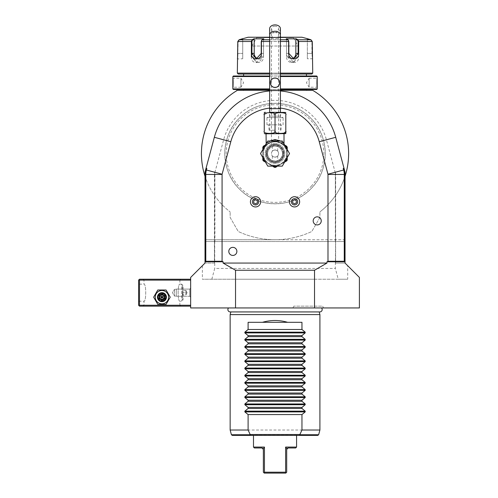 <?xml version="1.0" encoding="UTF-8"?>
<svg xmlns="http://www.w3.org/2000/svg" width="498" height="498" viewBox="0 0 498 498"><rect width="100%" height="100%" fill="white"/><g stroke="black" fill="none" stroke-linecap="round" stroke-linejoin="round"><path stroke-width="0.37" stroke-dasharray="2.49 1.87" d="M161.931 300.356L161.931 299.827L159.634 298.501L159.634 295.843L161.931 294.517L164.234 295.843L164.234 298.501L161.931 299.827L161.931 297.175L159.634 298.501L159.634 295.843L164.234 298.501L164.234 295.843L164.234 298.501L164.689 298.763L161.931 300.356L159.179 298.763L159.634 298.501L161.931 299.827L164.234 298.501M157.897 297.175A4.04 4.04 0 0 0 161.931 301.209A4.04 4.04 0 0 0 165.971 297.175A4.04 4.04 0 0 0 161.931 293.135A4.04 4.04 0 0 0 157.897 297.175M160.001 301.222L157.449 297.175A4.488 4.488 0 0 0 161.931 301.664A4.488 4.488 0 0 0 166.419 297.175A4.488 4.488 0 0 1 161.931 301.664A4.488 4.488 0 0 1 157.449 297.175A4.488 4.488 0 0 1 161.931 292.687A4.488 4.488 0 0 1 166.419 297.175C166.693 291.386 157.175 291.386 157.449 297.175A4.488 4.488 0 0 1 161.931 292.687A4.488 4.488 0 0 1 166.419 297.175L165.983 299.105M155.258 297.175A6.673 6.673 0 0 1 161.931 290.496A6.673 6.673 0 0 1 168.61 297.175A6.673 6.673 0 0 1 161.931 303.848A6.673 6.673 0 0 1 155.258 297.175A6.673 6.673 0 0 1 161.931 290.496A6.673 6.673 0 0 1 168.61 297.175A6.673 6.673 0 0 1 161.931 303.848A6.673 6.673 0 0 1 155.258 297.175A6.673 6.673 0 0 1 161.931 290.496A6.673 6.673 0 0 1 168.61 297.175A6.673 6.673 0 0 1 161.931 303.848A6.673 6.673 0 0 1 155.258 297.175M153.645 297.175L157.785 289.992L166.077 289.992L170.223 297.175L166.077 304.353L157.785 304.353L153.645 297.175L157.785 289.992L166.077 289.992L170.223 297.175L166.077 304.353L157.785 304.353L153.645 297.175L157.785 289.992L166.077 289.992L170.223 297.175L166.077 304.353L157.785 304.353L153.645 297.175M190.659 305.249L139.496 305.249L139.496 280.119L190.659 280.119L190.659 306.146L190.659 280.119M139.496 280.119L139.048 279.671L139.496 279.222L190.659 279.222M202.362 265.714L202.362 279.222L235.535 279.222L235.535 307.945L190.659 307.945L190.659 277.423L205.02 263.062L205.02 176.267A73.604 73.604 0 0 0 230.151 211.893A73.604 73.604 0 0 1 205.02 176.267L205.02 241.524L205.02 172.084L214.339 137.299A62.829 62.829 0 0 1 335.72 137.299A62.829 62.829 0 0 0 214.339 137.299A62.829 62.829 0 0 1 335.72 137.299L345.039 172.084L345.039 176.267A73.604 73.604 0 0 0 312.769 90.368L237.291 90.368A73.604 73.604 0 0 0 205.02 176.267M235.535 307.945L359.4 307.945L359.4 277.423L345.039 263.062L335.559 263.062L335.559 241.524L335.347 268.447L338.235 279.222L347.697 279.222L347.697 265.714M321.521 307.945L228.538 307.945L321.521 307.945M323.625 307.945L292.843 307.945L323.638 307.945L322.604 306.146L293.882 306.146L322.604 306.146M347.697 279.222L314.524 279.222L314.524 307.945M314.524 279.222L235.535 279.222M338.235 279.222L202.362 279.222M211.824 279.222L214.713 268.447L335.347 268.447M335.347 241.524L335.359 172.233A8.566 8.566 0 0 1 335.652 174.449L335.652 263.062L345.039 263.062L345.039 172.084L335.72 137.299L345.039 172.084M214.408 263.062L205.02 263.062L214.408 263.062L214.408 174.449A8.566 8.566 0 0 1 214.7 172.233L214.501 241.524L214.924 241.524L214.924 172.296L223.633 139.789A53.211 53.211 0 0 1 326.427 139.789L335.135 172.296M214.713 241.524L214.713 268.447M239.488 118.014A50.267 50.267 0 0 1 310.571 118.014A50.267 50.267 0 0 1 310.571 189.103A50.267 50.267 0 0 1 239.488 189.103A50.267 50.267 0 0 1 239.488 118.014C257.983 98.536 292.077 98.536 310.571 118.014C330.056 136.514 330.05 170.609 310.571 189.103C292.077 208.581 257.989 208.587 239.488 189.097C219.998 170.596 220.016 136.502 239.488 118.014M344.429 169.806L345.039 174.449A17.953 17.953 0 0 0 344.429 169.806L335.359 172.233L335.559 241.524M345.039 241.524L205.917 241.524L205.917 239.725L205.17 241.524L205.917 239.725L205.917 241.524L205.17 241.524L345.039 241.524L345.039 176.267A73.604 73.604 0 0 1 319.909 211.893A73.604 73.604 0 0 0 345.039 176.267M269.642 90.96A62.829 62.829 0 0 1 280.418 90.96M280.418 108.097A45.779 45.779 0 0 0 269.642 108.097M286.699 153.558A11.666 11.666 0 0 0 275.033 141.893A11.666 11.666 0 0 0 263.361 153.558A11.666 11.666 0 0 0 275.033 165.23A11.666 11.666 0 0 0 286.699 153.558A11.666 11.666 0 0 0 275.033 141.893A11.666 11.666 0 0 0 263.361 153.558A11.666 11.666 0 0 0 275.033 165.23A11.666 11.666 0 0 0 286.699 153.558M289.419 201.827A5.117 5.117 0 0 0 294.53 206.944A5.117 5.117 0 0 0 299.647 201.827A5.117 5.117 0 0 0 294.53 196.71A5.117 5.117 0 0 0 289.419 201.827M250.413 201.827A5.117 5.117 0 0 0 255.53 206.944A5.117 5.117 0 0 0 260.647 201.827A5.117 5.117 0 0 0 255.53 196.71A5.117 5.117 0 0 0 250.413 201.827M285.261 161.744A13.104 13.104 0 0 0 287.24 158.327L287.24 160.045A13.826 13.826 0 0 1 286.748 160.885L281.133 164.128A12.207 12.207 0 0 0 287.24 153.558L287.24 157.549L287.24 153.558A12.207 12.207 0 0 0 275.033 141.351A12.207 12.207 0 0 0 262.826 153.558A12.207 12.207 0 0 0 275.033 165.766A12.207 12.207 0 0 0 287.24 153.558A12.207 12.207 0 0 1 275.033 165.766A12.207 12.207 0 0 1 262.826 153.558A12.207 12.207 0 0 0 268.926 164.128L272.381 166.127L268.926 164.128A12.207 12.207 0 0 0 281.133 164.128L284.588 162.136M280.175 140.99L281.656 142.036L282.03 143.555L275.033 141.351L268.03 143.555L268.403 142.036L267.843 142.372C265.446 144.028 265.446 144.028 267.843 142.372C265.446 144.028 265.446 144.028 267.843 142.372L269.885 140.99M278.619 140.237L275.033 139.558L268.403 142.036L268.03 143.555L275.033 141.351L282.03 143.555L281.656 142.036L280.013 140.897M279.135 140.455L278.693 140.262M285.086 145.846L281.955 143.48L281.656 142.036L282.217 142.372C284.613 144.028 284.613 144.028 282.217 142.372C284.613 144.028 284.613 144.028 282.217 142.372L281.656 142.036L281.88 143.436L282.758 143.922A1.793 1.357 120 0 1 282.217 142.372L282.758 143.922C285.622 145.578 285.622 145.578 282.758 143.922C285.622 145.578 285.622 145.578 282.758 143.922L282.03 143.555A12.207 12.207 0 0 1 287.24 153.558A12.207 12.207 0 0 0 275.033 141.351A12.207 12.207 0 0 0 262.826 153.558L262.826 157.549M284.775 133.813L266.057 133.813M283.698 133.227L276.919 133.159L275.033 131.117L275.033 114.963C272.655 111.919 288.168 111.919 285.802 114.963L285.802 131.117C285.802 134.161 285.802 134.161 285.802 131.117L283.885 133.165M275.033 131.117C277.392 134.161 261.904 134.161 264.257 131.117C264.257 134.161 264.257 134.161 264.257 131.117L264.314 114.552L269.132 112.48M264.314 131.516L264.257 131.117M269.374 112.473L275.033 114.963M285.802 114.963C285.802 111.919 285.802 111.919 285.802 114.963M264.257 114.963C264.257 111.919 264.257 111.919 264.257 114.963M284.775 112.268L269.468 112.268L280.598 112.268L269.468 112.268L269.468 116.146L266.953 117.653L283.107 117.653L283.107 124.836L266.953 124.836L283.107 124.836M266.953 124.836L266.953 117.653L283.107 117.653L280.598 116.146L269.468 116.146L280.598 116.146L280.598 112.268M275.033 124.836L268.634 124.836L275.033 124.836M275.033 130.221L269.107 130.221L275.033 130.221M280.418 28.71A5.385 3.81 0 0 1 275.033 32.519A5.385 3.81 0 0 1 269.642 28.71M275.033 26.17A3.592 2.54 180 0 0 271.441 28.71A3.592 2.54 180 0 0 275.033 31.25A3.592 2.54 180 0 0 278.619 28.71A3.592 2.54 180 0 0 275.033 26.17M280.418 108.682L271.441 108.682L271.441 144.364L275.033 143.685L271.441 144.364M278.619 144.364L275.033 143.685L278.619 144.364L278.619 108.682L269.642 108.682M275.033 143.685A9.873 9.873 0 0 1 284.906 153.558A9.873 9.873 0 0 1 275.033 163.431A9.873 9.873 0 0 1 265.154 153.558A9.873 9.873 0 0 1 275.033 143.685A9.873 9.873 0 0 1 284.906 153.558A9.873 9.873 0 0 1 275.033 163.431A9.873 9.873 0 0 1 265.154 153.558A9.873 9.873 0 0 1 275.033 143.685M284.003 153.558A8.976 8.976 0 0 0 275.033 144.582A8.976 8.976 0 0 0 266.057 153.558A8.976 8.976 0 0 0 275.033 162.535A8.976 8.976 0 0 0 284.003 153.558A8.976 8.976 0 0 0 275.033 144.582A8.976 8.976 0 0 0 266.057 153.558A8.976 8.976 0 0 0 275.033 162.535A8.976 8.976 0 0 0 284.003 153.558M282.659 153.558A7.632 7.632 0 0 0 275.033 145.926A7.632 7.632 0 0 0 267.401 153.558A7.632 7.632 0 0 0 275.033 161.19A7.632 7.632 0 0 0 282.659 153.558A7.632 7.632 0 0 0 275.033 145.926A7.632 7.632 0 0 0 267.401 153.558A7.632 7.632 0 0 0 275.033 161.19A7.632 7.632 0 0 0 282.659 153.558A7.632 7.632 0 0 1 275.033 161.19A7.632 7.632 0 0 1 267.401 153.558M272.338 160.698C274.13 161.234 275.929 161.234 277.722 160.698C275.929 161.234 274.13 161.234 272.338 160.698L272.338 155.936C272.481 156.378 273.377 156.783 275.033 157.15A3.592 3.592 0 0 0 278.619 153.558A3.592 3.592 0 0 0 275.033 149.966C276.683 150.334 277.579 150.738 277.722 151.187C277.579 150.738 276.683 150.334 275.033 149.966A3.592 3.592 0 0 0 271.441 153.558A3.592 3.592 0 0 0 275.033 157.15A3.592 3.592 0 0 0 278.619 153.558A3.592 3.592 0 0 0 275.033 149.966A3.592 3.592 0 0 0 271.441 153.558A3.592 3.592 0 0 0 275.033 157.15C276.683 156.783 277.579 156.378 277.722 155.936C277.579 156.378 276.683 156.783 275.033 157.15C273.377 156.789 272.481 156.378 272.338 155.936M277.722 146.418C275.929 145.883 274.13 145.883 272.338 146.418C274.13 145.883 275.929 145.883 277.722 146.418L277.722 151.187M272.338 151.187C272.481 150.738 273.377 150.334 275.033 149.966C273.377 150.334 272.481 150.738 272.338 151.187L272.338 146.418M277.722 155.936L277.722 160.698M264.631 145.466L267.302 143.922C264.438 145.578 264.438 145.578 267.302 143.922C264.438 145.578 264.438 145.578 267.302 143.922L268.105 143.48A0.896 0.641 -134.6 0 0 268.179 143.436L268.03 143.555A12.207 12.207 0 0 0 262.826 153.558L262.826 149.568L262.826 153.558A12.207 12.207 0 0 0 281.133 164.128A12.207 12.207 0 0 0 287.24 153.558L287.24 149.568M289.537 153.558L282.285 166.127L267.775 166.127L260.522 153.558L267.775 140.99L282.285 140.99L289.537 153.558M287.24 147.545L286.748 146.231L286.418 147.072L287.24 147.545L287.24 153.558A12.207 12.207 0 0 0 282.03 143.555L286.418 147.072L286.86 147.918M284.999 145.223L285.92 145.752M262.826 158.327A13.104 13.104 0 0 0 264.799 161.744L263.311 160.885A13.826 13.826 0 0 1 262.826 160.045L262.826 153.558A12.207 12.207 0 0 0 281.133 164.128L277.679 166.127L281.133 164.128A12.207 12.207 0 0 0 282.03 143.555A12.207 12.207 0 0 1 287.24 153.558M274.541 167.372L273.053 166.513A13.104 13.104 0 0 0 277.006 166.513L275.519 167.372A13.826 13.826 0 0 1 274.541 167.372M262.826 147.545L263.23 146.362L263.641 147.072A13.104 13.104 0 0 0 262.826 148.79L262.826 147.545L268.017 143.542L264.973 145.846M275.033 139.558L275.033 141.351C272.082 141.5 269.748 142.235 268.03 143.555L268.03 143.555A12.207 12.207 0 0 0 268.926 164.128A12.207 12.207 0 0 0 281.133 164.128M266.057 143.611L265.154 145.161L267.302 143.922A1.793 1.357 60 0 0 267.843 142.372A1.793 1.357 -120 0 1 267.302 143.922L265.471 144.98L268.105 143.48L268.403 142.036L268.179 143.436M296.329 200.794L296.329 202.867L294.53 203.9L292.737 202.867L292.737 200.794L294.53 199.754L296.329 200.794M257.323 200.794L257.323 202.867L255.53 203.9L253.731 202.867L253.731 200.794L255.53 199.754L257.323 200.794M205.02 174.449A17.953 17.953 0 0 1 205.63 169.806L205.02 174.449L214.769 174.449M205.63 169.806L214.924 172.296M214.501 263.062L214.501 241.524M313.808 91.003L312.769 90.368L313.808 91.003M344.89 241.524L344.143 239.725L344.143 241.524L344.143 239.725L344.89 241.524M275.033 239.725A86.166 86.166 0 0 0 311.823 231.477L319.909 217.464L319.909 211.893L319.909 217.464L311.823 231.477A86.166 86.166 0 0 1 275.033 239.725L344.143 239.725L275.033 239.725A86.166 86.166 0 0 1 238.243 231.477A86.166 86.166 0 0 0 275.033 239.725L205.917 239.725L275.033 239.725M230.151 217.464L238.243 231.477L230.151 217.464L230.151 211.893L230.151 217.464M237.291 90.368L236.251 91.003L237.291 90.368C236.233 91.01 236.233 91.01 237.291 90.368C236.233 91.01 236.233 91.01 237.291 90.368C236.233 91.01 236.233 91.01 237.291 90.368C236.233 91.01 236.233 91.01 237.291 90.368L236.88 90.368M280.418 90.368L269.642 90.368L280.418 90.368M243.254 90.368L306.805 90.368M312.769 90.368C313.827 91.01 313.827 91.01 312.769 90.368C313.827 91.01 313.827 91.01 312.769 90.368C313.827 91.01 313.827 91.01 312.769 90.368C313.827 91.01 313.827 91.01 312.769 90.368M280.418 90.331L269.642 90.331M306.444 89.466L243.615 89.472L306.444 89.466M243.615 90.331L306.444 90.331M316.678 89.472L280.418 89.472M269.642 89.472L233.381 89.472M317.22 88.93L280.418 88.93M317.22 76.543L280.418 76.543M275.033 77.893C281.339 77.607 281.339 87.866 275.033 87.586C281.339 87.872 281.339 77.607 275.033 77.893C268.721 77.607 268.721 87.866 275.033 87.586C268.721 87.872 268.721 77.607 275.033 77.893L275.033 78.248C269.25 77.943 269.25 87.53 275.033 87.225C280.81 87.536 280.81 77.943 275.033 78.248C280.81 77.943 280.81 87.53 275.033 87.225C269.25 87.536 269.25 77.943 275.033 78.248A4.488 4.488 0 0 1 279.515 82.736A4.488 4.488 0 0 1 275.033 87.225A4.488 4.488 0 0 1 270.545 82.736A4.488 4.488 0 0 1 275.033 78.248A4.488 4.488 0 0 0 270.545 82.736A4.488 4.488 0 0 0 275.033 87.225A4.488 4.488 0 0 0 279.515 82.736A4.488 4.488 0 0 0 275.033 78.248M317.195 78.074L317.151 78.479M317.07 79.381L317.027 79.935M317.002 80.377L316.977 80.825M316.952 81.516L316.933 82.232M316.933 82.736L316.933 83.241M316.952 83.988L316.977 84.654M317.002 85.164L317.033 85.575M317.07 86.129L317.151 87.001M317.195 87.399L316.859 87.225L316.859 78.248L316.859 87.225L309.14 87.225L309.14 78.248L316.859 78.248L317.214 77.893L316.859 78.248M269.642 88.93L232.846 88.93M269.642 76.543L232.846 76.543M232.865 87.399L232.908 86.994M232.989 86.11L233.033 85.569M233.058 85.139L233.083 84.654M233.108 83.975L233.126 83.241M233.126 82.736L233.126 82.214M233.108 81.485L233.083 80.825M233.058 80.327L233.027 79.898M232.989 79.338L232.908 78.472M232.865 78.074L233.201 78.248L233.201 87.225L233.201 78.248L240.92 78.248L240.92 87.225L233.201 87.225L232.846 87.586L233.201 87.225M316.678 76.007L233.381 76.007M243.615 76.007L306.444 76.007M243.615 74.034L306.444 74.034L243.615 74.034M269.642 74.034L280.418 74.034M311.829 74.034L238.231 74.034M269.642 73.138L280.418 73.138M312.277 53.386L311.922 53.386L311.922 41.496L310.845 40.108L311.922 41.496L312.371 58.77L311.922 53.386L307.341 53.386L307.341 58.77L307.341 53.386L312.277 53.386L312.377 56.069M297.972 39.759L310.939 39.759L310.845 40.108L307.341 39.18L307.341 53.386L307.341 39.18L310.845 40.108L310.939 39.759L312.277 41.496L298.676 41.496L297.972 39.759L297.605 40.108L295.849 39.18L295.849 56.977A5.385 4.663 -90 0 1 291.187 62.362A5.385 4.663 -90 0 1 286.524 56.977L288.815 56.977L293.702 62.362L298.14 56.977L298.14 41.496L297.605 40.108M295.849 39.18L296.173 38.813L286.201 38.813L288.479 40.282L288 39.759L288.635 41.496L288.635 56.977C288.51 64.348 299.267 64.391 298.676 56.977L298.676 53.386M288.342 40.151L288.815 41.496L288.635 56.977M252.418 39.585L251.92 41.496L251.92 56.977L251.384 56.977C250.78 64.367 261.537 64.379 261.425 56.977L261.425 41.496L262.06 39.759L261.718 40.151M239.214 40.108L238.137 41.496L237.689 58.77L238.137 41.496L239.214 40.108L242.719 39.18L239.214 40.108L239.121 39.759L239.214 40.108M242.719 58.77L242.719 38.813L242.719 58.77L237.353 58.976M237.465 58.179L237.521 57.768M237.546 57.531L237.602 56.996M237.652 56.455L237.689 55.981M237.72 55.521L237.751 54.774M237.783 53.616L237.783 41.496L239.121 39.759L252.088 39.759L251.384 41.496L251.92 41.496M312.402 56.374L312.458 57.002M312.507 57.463L312.557 57.893M312.582 58.11L312.644 58.577M312.732 73.138L237.334 73.138M261.425 56.977L261.245 41.496L261.786 40.108L263.535 39.18L263.535 56.977A5.385 4.663 90 0 1 258.873 62.362A5.385 4.663 90 0 1 254.21 56.977L251.92 56.977L256.358 62.362L261.245 56.977L263.535 56.977M288.274 40.108L286.524 39.18L288.274 40.108L288 39.759L262.06 39.759L261.587 40.282L263.865 38.813L261.786 40.108M307.341 38.813L307.341 39.18L307.341 38.813M269.642 37.232L280.418 37.232M292.438 58.577A5.385 4.663 -90 0 1 291.187 58.77A5.385 4.663 -90 0 1 286.524 53.386L286.524 39.18L286.201 38.813L286.524 39.18L286.524 56.977M256.358 58.77L258.873 58.77A5.385 4.663 90 0 0 263.535 53.386L263.535 39.18L263.865 38.813L253.887 38.813L254.21 39.18L254.21 56.977M258.873 58.77A5.385 4.663 90 0 1 257.628 58.577M301.956 37.232L248.104 37.232M293.608 37.232L256.451 37.232L293.608 37.232A0.361 0.361 90 0 0 293.254 37.593L256.806 37.63L293.254 37.63L298.097 46.028L251.963 46.028L298.097 46.028M251.963 46.028L256.806 37.593L293.254 37.593L256.806 37.593A0.361 0.361 -90 0 0 256.451 37.232M254.21 39.18L252.455 40.108M240.92 87.225L240.92 78.248L243.615 82.736L240.92 87.225M309.14 78.248L309.14 87.225L306.444 82.736L309.14 78.248M311.736 185.748A48.823 48.823 0 0 1 241.269 188.823A48.823 48.823 0 0 1 241.269 118.287A48.823 48.823 0 0 1 311.736 121.369A48.823 48.823 0 0 1 311.736 185.748M230.232 311.929A2.353 2.353 0 0 0 230.885 311.835L319.174 311.835A2.353 2.353 0 0 0 319.828 311.929L230.232 311.929M319.199 311.929L230.86 311.929M230.151 314.587L319.909 314.587M230.151 430.017L319.909 430.017M248.104 322.306L301.956 322.306M253.488 435.401L296.571 435.401M296.571 447.067L285.622 447.067L285.622 473.1L264.438 473.1L264.438 447.067L253.488 447.067M285.622 447.067L286.742 449.047L286.699 472.204L285.622 473.1M264.438 473.1L263.361 472.204L263.311 449.028L263.822 448.2M288.137 447.97L295.675 447.97M287.178 448.331L286.873 448.71M264.295 447.335L263.847 448.156M263.212 448.766L262.782 448.25M254.385 447.97L261.923 447.97M292.843 307.945L293.882 306.146M139.496 305.249L139.048 305.697L139.496 306.146L190.659 306.146M180.78 306.146L143.082 306.146L180.78 306.146L179.884 305.249L143.984 305.249L179.884 305.249L179.884 301.209C177.562 301.651 177.562 283.717 179.884 284.159C177.562 283.717 177.562 301.651 179.884 301.209L181.683 301.209L183.027 299.864L183.027 292.687L183.027 299.864L182.486 299.864L182.486 285.503L182.486 299.864M139.048 279.671L138.6 280.119L138.6 305.249L139.048 305.697M138.6 284.159L138.6 301.209L138.6 284.159L143.984 284.159C146.3 283.717 146.3 301.651 143.984 301.209L143.984 305.249L143.082 306.146M180.78 279.222L143.082 279.222L180.78 279.222L179.884 280.119L143.984 280.119L179.884 280.119L179.884 284.159L181.683 284.159L181.683 301.209L181.683 284.159L183.027 285.503L183.027 292.687L183.027 285.503L182.486 285.503M143.082 279.222L143.984 280.119L143.984 284.159C146.3 283.717 146.3 301.651 143.984 301.209L138.6 301.209M174.499 291.977L174.499 289.276L176.298 289.276L176.298 296.098L176.298 289.276L176.298 296.098L176.298 289.276L174.499 289.276L174.499 296.098L176.298 296.098L174.499 296.098L174.499 293.39L174.499 296.098L172.451 292.687L174.499 289.276L174.499 291.977M163.867 293.123L166.419 297.175A4.488 4.488 0 0 0 161.931 292.687A4.488 4.488 0 0 0 157.449 297.175C157.175 302.965 166.693 302.965 166.419 297.175A4.488 4.488 0 0 1 161.931 301.664A4.488 4.488 0 0 1 157.449 297.175L157.885 295.239M157.997 295.015L163.823 293.098M165.871 299.329L160.045 301.24M182.486 290.091L182.486 295.277L182.486 290.091M182.486 292.687L182.778 294.99L182.486 292.687M185.897 292.687L185.897 294.99L182.778 294.99L185.897 294.99L187.055 292.687L185.897 294.99L185.897 292.687L182.778 292.687L187.055 292.687L185.897 292.687L185.897 290.378L185.897 292.687M185.897 290.378L187.055 292.637L185.897 290.378L182.778 290.378L185.897 290.378M176.298 289.095L176.298 296.273L176.298 289.095L176.298 296.273L176.298 289.095L189.757 289.095L189.757 296.273L176.298 296.273L189.757 296.273L189.757 289.095L189.757 296.273L189.757 289.095L176.298 289.095M190.659 288.199L190.659 297.175L189.757 296.273L190.659 297.175L190.659 288.199L189.757 289.095L190.659 288.199L190.659 297.175L190.659 288.199M157.449 297.175A4.488 4.488 0 0 1 161.931 292.687A4.488 4.488 0 0 1 166.419 297.175A4.488 4.488 0 0 0 161.931 292.687A4.488 4.488 0 0 0 157.449 297.175A4.488 4.488 0 0 0 161.931 301.664A4.488 4.488 0 0 0 166.419 297.175A4.488 4.488 0 0 1 161.931 301.664A4.488 4.488 0 0 1 157.449 297.175M165.523 297.175A3.592 3.592 0 0 1 161.931 300.761A3.592 3.592 0 0 1 158.345 297.175A3.592 3.592 0 0 1 161.931 293.583A3.592 3.592 0 0 1 165.523 297.175A3.592 3.592 0 0 0 161.931 293.583A3.592 3.592 0 0 0 158.345 297.175A3.592 3.592 0 0 0 161.931 300.761A3.592 3.592 0 0 0 165.523 297.175M174.499 289.276L174.499 296.098L172.451 292.687L174.499 289.276M159.179 298.763L159.179 295.582L159.634 295.843L159.634 298.501M159.179 295.582L161.931 293.988L164.689 295.582L161.931 297.175L161.931 294.517L164.234 295.843L161.931 294.517L159.634 295.843M161.931 293.988L161.931 294.517M267.582 153.558A7.451 7.451 0 0 0 275.033 161.01A7.451 7.451 0 0 0 282.478 153.558A7.451 7.451 0 0 1 275.033 161.01A7.451 7.451 0 0 1 267.582 153.558A7.451 7.451 0 0 1 275.033 146.107A7.451 7.451 0 0 1 282.478 153.558A7.451 7.451 0 0 0 275.033 146.107A7.451 7.451 0 0 0 267.582 153.558A7.451 7.451 0 0 1 275.033 146.107A7.451 7.451 0 0 1 282.478 153.558M275.033 162.535A8.976 8.976 0 0 1 266.057 153.558A8.976 8.976 0 0 1 275.033 144.582A8.976 8.976 0 0 1 284.003 153.558A8.976 8.976 0 0 1 275.033 162.535A8.976 8.976 0 0 0 284.003 153.558A8.976 8.976 0 0 0 275.033 144.582A8.976 8.976 0 0 0 266.057 153.558A8.976 8.976 0 0 0 275.033 162.535M164.689 295.582L164.689 298.763M335.291 174.449L345.039 174.449M268.03 143.555A12.207 12.207 0 0 0 262.826 153.558A12.207 12.207 0 0 1 268.03 143.555C269.748 142.235 272.082 141.5 275.033 141.351L275.033 140.99M280.418 35.053A5.385 3.81 0 0 1 275.033 38.863A5.385 3.81 0 0 1 269.642 35.053M275.033 32.519A3.592 2.54 180 0 0 271.441 35.053A3.592 2.54 180 0 0 275.033 37.593A3.592 2.54 180 0 0 278.619 35.053A3.592 2.54 180 0 0 275.033 32.519M271.441 28.71L271.441 108.682L278.619 108.682L278.619 28.71M283.555 153.558A8.528 8.528 0 0 0 275.033 145.03A8.528 8.528 0 0 0 266.505 153.558A8.528 8.528 0 0 0 275.033 162.087A8.528 8.528 0 0 0 283.555 153.558A8.528 8.528 0 0 0 275.033 145.03A8.528 8.528 0 0 0 266.505 153.558A8.528 8.528 0 0 0 275.033 162.087A8.528 8.528 0 0 0 283.555 153.558M287.24 148.79L287.053 148.354M326.427 139.789L335.72 137.299M223.633 139.789L214.339 137.299M275.033 87.586L275.033 87.225M280.418 41.496L269.642 41.496M280.418 39.759L269.642 39.759M237.783 41.496L251.384 41.496M237.783 53.386L242.719 53.386L237.783 53.386M261.245 41.496L288.815 41.496M298.676 56.977L295.849 56.977M298.676 41.496L298.14 41.496M312.732 59.131L312.371 58.77L307.341 58.77M288.815 53.386L286.524 53.386M263.535 53.386L261.245 53.386M318.645 434.735L231.414 434.735M266.685 153.558A8.348 8.348 0 0 0 275.033 161.906A8.348 8.348 0 0 0 283.381 153.558A8.348 8.348 0 0 0 275.033 145.211A8.348 8.348 0 0 0 266.685 153.558M275.033 141.351C277.977 141.5 280.312 142.235 282.03 143.555C280.312 142.235 277.977 141.5 275.033 141.351M269.107 130.221L268.634 124.836M280.953 130.221L281.426 124.836M280.418 130.221L280.418 112.268M269.642 130.221L269.642 112.268M284.003 143.611L284.906 145.161L282.758 143.922L284.588 144.98M286.169 145.895L285.198 145.335M293.702 58.77L291.187 58.77M256.358 62.362L258.873 62.362M293.702 62.362L291.187 62.362M232.846 77.893L233.201 78.248M317.214 87.586L316.859 87.225"/><path stroke-width="0.75" d="M280.418 90.96A62.829 62.829 0 0 1 335.72 137.299L345.039 172.084L345.039 263.062L359.4 277.423L359.4 307.945L190.659 307.945L190.659 277.423L205.02 263.062L205.02 172.084L214.339 137.299A62.829 62.829 0 0 1 269.642 90.96M235.535 307.945L235.535 270.246L223.098 263.062L223.098 261.78L205.282 261.78L205.282 174.449L206.819 168.355L206.048 168.256M344.018 168.256L343.24 168.355L344.778 174.449L344.778 261.78L326.962 261.78L326.962 263.062L314.524 270.246L314.524 307.945M314.524 270.246L235.535 270.246M345.039 241.524L345.039 176.267A73.604 73.604 0 0 0 312.769 90.368L306.805 90.368A1.793 1.793 0 0 1 306.444 90.331L280.418 90.331M345.039 172.084L345.039 176.267M326.962 261.78L327.989 261.269L327.989 174.449A0.896 0.896 0 0 0 327.958 174.219L319.249 141.712A45.779 45.779 0 0 0 280.418 108.097M269.642 108.097A45.779 45.779 0 0 0 230.811 141.712L222.102 174.219A0.896 0.896 0 0 0 222.071 174.449L222.071 261.269L223.098 261.78M205.282 261.78L205.799 261.269L205.799 174.449A17.175 17.175 0 0 1 206.384 170.005L206.819 168.355M326.962 263.062L223.098 263.062M228.806 251.397A4.04 4.04 0 0 1 232.846 247.357A4.04 4.04 0 0 1 236.88 251.397A4.04 4.04 0 0 1 232.846 255.437A4.04 4.04 0 0 1 228.806 251.397M313.18 220.875A4.04 4.04 0 0 1 317.22 216.842A4.04 4.04 0 0 1 321.254 220.875A4.04 4.04 0 0 1 317.22 224.915A4.04 4.04 0 0 1 313.18 220.875M222.071 261.269L205.799 261.269M343.24 168.355L343.682 170.005A17.175 17.175 0 0 1 344.267 174.449L344.267 261.269L344.778 261.78M344.267 261.269L327.989 261.269M280.013 140.897L279.135 140.455M269.885 140.99L275.033 139.558L280.175 140.99M283.655 143.368L284.003 143.611L284.003 133.813M266.169 143.53L266.057 133.813L265.285 133.813L285.802 133.607M285.802 131.117L285.802 131.136C285.802 134.161 285.802 134.161 285.802 131.117L285.802 114.963C285.802 111.919 285.802 111.919 285.802 114.963C288.155 111.919 272.661 111.919 275.033 114.963C277.405 111.919 261.892 111.919 264.257 114.963C264.257 111.919 264.257 111.919 264.257 114.963L264.257 131.117C261.898 134.161 277.398 134.161 275.033 131.117C272.667 134.161 288.155 134.161 285.802 131.117M264.257 131.117C264.257 134.161 264.257 134.161 264.257 131.117M275.033 131.117L275.033 114.963M269.468 112.268L285.802 112.473M280.418 35.053A5.385 3.81 0 0 0 275.033 31.25A5.385 3.81 0 0 0 269.642 35.053L269.642 28.71A5.385 3.81 0 0 1 275.033 24.9A5.385 3.81 0 0 1 280.418 28.71L280.418 108.682L269.642 108.682L269.642 112.268M265.988 144.084L266.405 143.368M289.537 153.558L282.285 166.127L267.775 166.127L260.522 153.558L267.775 140.99L282.285 140.99L289.537 153.558M287.24 158.327L287.24 160.045A13.826 13.826 0 0 1 286.748 160.885L285.261 161.744A13.104 13.104 0 0 0 287.24 158.327M284.588 162.136L285.261 161.744M285.92 145.752L287.24 147.072L287.24 148.79A13.104 13.104 0 0 0 286.418 147.072L285.086 145.846M287.24 149.568L287.24 148.79M286.169 145.895L284.588 144.98L286.748 146.231L286.418 147.072L287.24 147.545M284.526 144.868L284.999 145.223M265.471 162.136L263.311 160.885A13.826 13.826 0 0 1 262.826 160.045L262.826 158.327A13.104 13.104 0 0 0 264.799 161.744L265.471 162.136M274.541 167.372L273.053 166.513A13.104 13.104 0 0 0 277.006 166.513L275.519 167.372A13.826 13.826 0 0 1 274.541 167.372M264.973 145.846L263.641 147.072A13.104 13.104 0 0 0 262.826 148.79L262.826 147.072L264.631 145.466M262.826 157.549L262.826 158.327M262.826 147.545L263.641 147.072L263.311 146.231L264.98 145.254M291.417 201.827A3.113 3.113 0 0 1 294.53 198.714A3.113 3.113 0 0 1 297.642 201.827A3.113 3.113 0 0 1 294.53 204.939A3.113 3.113 0 0 1 291.417 201.827M289.419 201.827A5.117 5.117 0 0 1 294.53 196.71A5.117 5.117 0 0 1 299.647 201.827A5.117 5.117 0 0 1 294.53 206.944A5.117 5.117 0 0 1 289.419 201.827A5.117 5.117 0 0 0 294.53 206.944A5.117 5.117 0 0 0 299.647 201.827A5.117 5.117 0 0 0 294.53 196.71A5.117 5.117 0 0 0 289.419 201.827M296.329 202.867L296.329 200.794L294.53 199.754L292.737 200.794L292.737 202.867L294.53 203.9L296.329 202.867M252.418 201.827A3.113 3.113 0 0 1 255.53 198.714A3.113 3.113 0 0 1 258.643 201.827A3.113 3.113 0 0 1 255.53 204.939A3.113 3.113 0 0 1 252.418 201.827M250.413 201.827A5.117 5.117 0 0 1 255.53 196.71A5.117 5.117 0 0 1 260.647 201.827A5.117 5.117 0 0 1 255.53 206.944A5.117 5.117 0 0 1 250.413 201.827A5.117 5.117 0 0 0 255.53 206.944A5.117 5.117 0 0 0 260.647 201.827A5.117 5.117 0 0 0 255.53 196.71A5.117 5.117 0 0 0 250.413 201.827M257.323 202.867L257.323 200.794L255.53 199.754L253.731 200.794L253.731 202.867L255.53 203.9L257.323 202.867M313.808 91.003L312.769 90.368C313.827 91.01 313.827 91.01 312.769 90.368C313.827 91.01 313.827 91.01 312.769 90.368C313.827 91.01 313.827 91.01 312.769 90.368C313.827 91.01 313.827 91.01 312.769 90.368L313.808 91.003M269.642 90.331L243.615 90.331A1.793 1.793 0 0 1 243.254 90.368L237.291 90.368A73.604 73.604 0 0 0 205.02 176.267L205.02 176.267M237.291 90.368C236.233 91.01 236.233 91.01 237.291 90.368C236.233 91.01 236.233 91.01 237.291 90.368C236.233 91.01 236.233 91.01 237.291 90.368C236.233 91.01 236.233 91.01 237.291 90.368L236.251 91.003L236.88 90.368M306.444 89.472L306.444 90.331M243.615 89.472L243.615 90.331M280.418 89.472L316.678 89.472L317.22 88.93L317.195 78.074M269.642 88.93L232.846 88.93L233.381 89.472L269.642 89.472M280.418 88.93L317.22 88.93M280.418 76.543L317.22 76.543L317.22 77.893M317.151 78.479L317.07 79.381M317.027 79.935L317.002 80.377M316.977 80.825L316.952 81.516M316.933 82.232L316.933 82.736M316.933 83.241L316.952 83.988M316.977 84.654L317.002 85.164M317.033 85.575L317.07 86.129M317.151 87.001L317.195 87.399M232.846 88.93L232.846 76.543L269.642 76.543M232.908 86.994L232.989 86.11M233.033 85.569L233.058 85.139M233.083 84.654L233.108 83.975M233.126 83.241L233.126 82.736M233.126 82.214L233.108 81.485M233.083 80.825L233.058 80.327M233.027 79.898L232.989 79.338M232.908 78.472L232.865 78.074M232.846 76.543L233.381 76.007L269.642 76.007L243.615 76.007L243.615 74.034M306.444 74.034L306.444 76.007L280.418 76.007L316.678 76.007L317.22 76.543M269.642 73.138L237.334 73.138L238.231 74.034L269.642 74.034M280.418 74.034L311.829 74.034L312.732 73.138L312.277 41.496L310.939 39.759L307.341 38.676L310.939 39.759L297.972 39.759L298.676 41.496L298.676 53.386C299.279 60.775 288.523 60.787 288.635 53.386L288.635 41.496L288 39.759L286.201 38.813L296.173 38.813L297.972 39.759L297.605 40.108L298.14 41.496L298.14 53.386L293.702 58.77L288.815 53.386L288.815 41.496L288.274 40.108M280.418 73.138L312.732 73.138M254.21 39.18L253.887 38.813L252.088 39.759L253.887 38.813L263.865 38.813L262.06 39.759L261.425 41.496L261.425 53.386C261.556 60.756 250.793 60.8 251.384 53.386L251.384 41.496L252.088 39.759L252.455 40.108L254.21 39.18L254.21 53.386A5.385 4.663 90 0 0 257.628 58.577M269.642 37.232L248.104 37.232L239.121 39.759L237.783 41.496L237.334 73.138M288.342 40.151L288 39.759L280.418 39.759M269.642 39.759L262.06 39.759L261.718 40.151M261.786 40.108L261.245 41.496L261.245 53.386L256.358 58.77L251.92 53.386L251.92 41.496L252.455 40.108M237.422 58.521L237.465 58.179M237.602 56.996L237.652 56.455M237.689 55.981L237.72 55.521M237.751 54.774L237.783 53.616M297.605 40.108L295.849 39.18L295.849 53.386L298.676 53.386L298.676 41.496L298.14 41.496M298.676 41.496L312.277 41.496L312.277 53.386M312.458 57.002L312.507 57.463M237.783 41.496L251.384 41.496L251.384 53.386L254.21 53.386M251.384 53.411L251.384 56.977M280.418 37.232L301.956 37.232L307.341 38.676M295.849 39.18L296.173 38.813L297.972 39.759M295.849 53.386A5.385 4.663 -90 0 1 292.438 58.577M252.088 39.759L239.121 39.759L242.719 38.676M228.538 307.945A2.353 2.353 0 0 0 230.232 311.929L319.828 311.929A2.353 2.353 0 0 0 321.521 307.945M319.199 311.929L319.909 314.587L230.151 314.587L230.151 430.017L248.104 430.017L250.158 434.505L299.902 434.505L301.956 430.017L301.956 414.579L305.193 411.908L244.867 411.908L244.867 411.143L248.104 408.472L301.956 408.472L301.956 407.401L305.193 404.725L244.867 404.725L244.867 403.965L248.104 401.288L301.956 401.288L301.956 400.218L305.193 397.547L244.867 397.547L244.867 396.781L248.104 394.111L301.956 394.111L301.956 393.04L305.193 390.364L244.867 390.364L244.867 389.604L248.104 386.927L301.956 386.927L301.956 385.857L305.193 383.186L244.867 383.186L244.867 382.42L248.104 379.75L301.956 379.75L301.956 378.679L305.193 376.002L244.867 376.002L244.867 375.243L248.104 372.566L301.956 372.566L301.956 371.496L305.193 368.825L244.867 368.825L244.867 368.059L248.104 365.389L301.956 365.389L301.956 364.312L305.193 361.641L244.867 361.641L244.867 360.882L248.104 358.205L301.956 358.205L301.956 357.134L305.193 354.458L244.867 354.458L244.867 353.698L248.104 351.028L301.956 351.028L301.956 349.951L305.193 347.28L244.867 347.28L244.867 346.521L248.104 343.844L301.956 343.844L301.956 342.773L305.193 340.097L244.867 340.097L244.867 339.337L248.104 336.667L301.956 336.667L301.956 335.59L305.193 332.919L244.867 332.919L244.867 332.16L248.104 329.483L301.956 329.483L301.956 322.306L287.595 322.306C279.216 319.903 270.844 319.903 262.465 322.306L248.104 322.306L248.104 329.483M319.909 314.587L319.909 430.017L301.956 430.017M301.956 408.472L305.193 411.143L305.193 411.908M244.867 411.908L248.104 414.579L248.104 430.017M244.867 404.725L248.104 407.401L248.104 408.472M244.867 397.547L248.104 400.218L248.104 401.288M244.867 390.364L248.104 393.04L248.104 394.111M244.867 383.186L248.104 385.857L248.104 386.927M244.867 376.002L248.104 378.679L248.104 379.75M244.867 368.825L248.104 371.496L248.104 372.566M244.867 361.641L248.104 364.312L248.104 365.389M244.867 354.458L248.104 357.134L248.104 358.205M244.867 347.28L248.104 349.951L248.104 351.028M244.867 340.097L248.104 342.773L248.104 343.844M244.867 332.919L248.104 335.59L248.104 336.667M305.193 332.919L305.193 332.16L301.956 329.483M305.193 340.097L305.193 339.337L301.956 336.667M305.193 347.28L305.193 346.521L301.956 343.844M305.193 354.458L305.193 353.698L301.956 351.028M305.193 361.641L305.193 360.882L301.956 358.205M305.193 368.825L305.193 368.059L301.956 365.389M305.193 376.002L305.193 375.243L301.956 372.566M305.193 383.186L305.193 382.42L301.956 379.75M305.193 390.364L305.193 389.604L301.956 386.927M305.193 397.547L305.193 396.781L301.956 394.111M305.193 404.725L305.193 403.965L301.956 401.288M248.104 407.401L301.956 407.401M248.104 400.218L301.956 400.218M248.104 393.04L301.956 393.04M248.104 385.857L301.956 385.857M248.104 378.679L301.956 378.679M248.104 371.496L301.956 371.496M248.104 364.312L301.956 364.312M248.104 357.134L301.956 357.134M248.104 349.951L301.956 349.951M248.104 342.773L301.956 342.773M248.104 335.59L301.956 335.59M262.465 322.306L287.595 322.306M248.104 414.579L301.956 414.579M299.902 434.505L299.566 435.401L250.494 435.401L250.158 434.505M250.494 435.401L232.28 435.401L253.488 435.401L253.488 447.067L264.438 447.067L264.438 472.204L285.622 472.204L285.622 447.067L296.571 447.067L296.571 435.401L317.78 435.401L299.566 435.401M262.409 448.051L261.923 447.97L263.361 449.401L263.361 472.204L264.257 473.1L285.802 473.1L286.699 472.204L286.699 449.401L288.137 447.97L287.527 448.107M285.622 472.204L286.001 472.901M264.065 472.901L264.438 472.204M285.622 447.067L286.873 448.71M296.571 447.067L295.675 447.97L288.137 447.97M263.212 448.766L264.295 447.335M261.923 447.97L254.385 447.97L253.488 447.067M190.659 279.222L139.496 279.222L138.6 280.119L138.6 305.249L139.496 306.146L190.659 306.146M139.048 305.697L139.496 305.249L139.496 280.119L190.659 280.119M139.048 279.671L139.496 280.119M139.496 305.249L190.659 305.249M157.785 304.353L153.645 297.175L157.785 289.992L166.077 289.992L170.223 297.175L166.077 304.353L157.785 304.353M168.61 297.175A6.673 6.673 0 0 1 161.931 303.848A6.673 6.673 0 0 1 155.258 297.175A6.673 6.673 0 0 1 161.931 290.496A6.673 6.673 0 0 1 168.61 297.175M166.419 297.175A4.488 4.488 0 0 0 161.931 292.687A4.488 4.488 0 0 0 157.449 297.175A4.488 4.488 0 0 0 161.931 301.664A4.488 4.488 0 0 0 166.419 297.175M165.971 297.175A4.04 4.04 0 0 1 161.931 301.209A4.04 4.04 0 0 1 157.897 297.175A4.04 4.04 0 0 1 161.931 293.135A4.04 4.04 0 0 1 165.971 297.175M161.931 300.356L164.689 298.763L164.689 295.582L164.234 295.843L161.931 294.517L159.634 295.843L159.634 298.501L161.931 299.827L164.234 298.501L164.234 295.843L161.931 297.175L161.931 293.988L159.179 295.582L164.234 298.501L161.931 299.827L161.931 297.175L159.179 298.763L161.931 300.356L161.931 299.827L159.634 298.501M164.689 298.763L164.234 298.501M159.634 295.843L161.931 294.517M319.249 141.712L335.72 137.299M214.339 137.299L230.811 141.712M222.102 174.219L206.172 169.949M205.282 174.449L222.071 174.449M327.958 174.219L343.888 169.949M344.778 174.449L327.989 174.449M275.033 140.99L275.033 139.558M287.053 148.354L286.86 147.918M288.815 41.496L280.418 41.496M269.642 41.496L261.245 41.496M251.384 41.496L251.92 41.496M275.033 77.893L275.033 78.248M275.033 87.586L275.033 87.225M305.193 411.143L244.867 411.143M305.193 403.965L244.867 403.965M305.193 396.781L244.867 396.781M305.193 389.604L244.867 389.604M305.193 382.42L244.867 382.42M305.193 375.243L244.867 375.243M305.193 368.059L244.867 368.059M305.193 360.882L244.867 360.882M305.193 353.698L244.867 353.698M305.193 346.521L244.867 346.521M305.193 339.337L244.867 339.337M305.193 332.16L244.867 332.16M300.126 434.735L318.645 434.735L317.78 435.401M232.28 435.401L231.414 434.735L249.934 434.735M164.689 295.582L161.931 293.988M159.179 295.582L159.179 298.763M264.257 133.607L265.285 133.813M264.257 112.473L265.285 112.268M280.418 112.268L280.418 108.682M269.642 35.053L269.642 108.682M284.003 143.611L284.072 144.084M230.86 311.929L230.151 314.587M318.645 434.735L319.909 430.017M231.414 434.735L230.151 430.017"/></g></svg>
